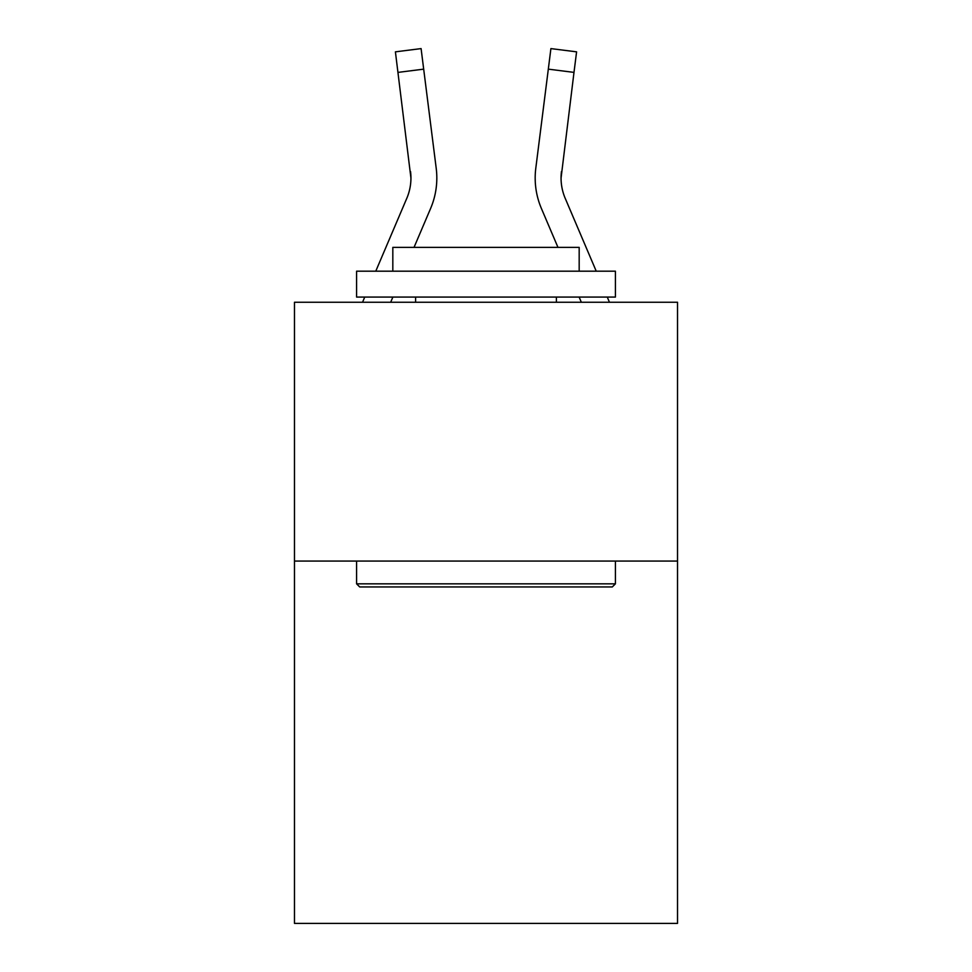 <?xml version="1.0" encoding="UTF-8"?>
<svg xmlns="http://www.w3.org/2000/svg" width="972" height="972" viewBox="0 0 972 972"><rect width="100%" height="100%" fill="white"/><g stroke="black" fill="none" stroke-linecap="round" stroke-linejoin="round"><path stroke-width="1.46" d="M677.52 561.063L677.52 923.4L294.48 923.4L294.48 302.243L677.52 302.243L677.52 561.063L294.48 561.063M410.937 178.095L410.536 171.522A51.759 51.759 -43.9 0 1 406.806 198.288L375.763 271.188L406.806 198.288A51.759 51.759 -37.5 0 0 410.937 178.107L395.41 51.844L421.095 48.6L423.683 69.146L398.01 72.39M362.544 302.243L364.743 297.067L362.544 302.243M436.732 181.776L436.829 178.617L436.732 181.776M414.036 247.374L430.62 208.421A77.651 77.651 -43.9 0 0 436.209 168.278L423.683 69.146M596.237 271.188L565.194 198.288A51.759 51.759 37.5 0 1 561.063 178.095L573.99 72.39L548.317 69.146L550.905 48.6L576.59 51.844L550.905 48.6L576.59 51.844L573.99 72.39M557.964 247.374L541.38 208.421A77.651 77.651 43.9 0 1 535.791 168.278L548.317 69.146M565.194 198.288A51.759 51.759 43.9 0 1 561.063 178.095L561.464 171.522A51.759 51.759 43.9 0 0 565.194 198.288A51.759 51.759 43.9 0 1 561.063 178.095A51.759 51.759 43.9 0 0 565.194 198.288A51.759 51.759 43.9 0 1 561.063 178.095A51.759 51.759 43.9 0 0 565.194 198.288A51.759 51.759 43.9 0 1 561.063 178.095A51.759 51.759 43.9 0 0 565.194 198.288A51.759 51.759 43.9 0 1 561.063 178.095A51.759 51.759 43.9 0 0 565.194 198.288A51.759 51.759 43.9 0 1 561.063 178.095A51.759 51.759 43.9 0 0 565.194 198.288A51.759 51.759 43.9 0 1 561.063 178.095A51.759 51.759 43.9 0 0 565.194 198.288A51.759 51.759 43.9 0 1 561.063 178.095A51.759 51.759 43.9 0 0 565.194 198.288A51.759 51.759 43.9 0 1 561.063 178.095A51.759 51.759 43.9 0 0 565.194 198.288A51.759 51.759 43.9 0 1 561.063 178.095A51.759 51.759 43.9 0 0 565.194 198.288A51.759 51.759 43.9 0 1 561.063 178.095A51.759 51.759 43.9 0 0 565.194 198.288A51.759 51.759 43.9 0 1 561.063 178.095A51.759 51.759 43.9 0 0 565.194 198.288A51.759 51.759 43.9 0 1 561.063 178.095A51.759 51.759 43.9 0 0 565.194 198.288M359.701 586.942L356.59 583.832L615.41 583.832L612.299 586.942L359.701 586.942M615.41 271.188L615.41 297.067L356.59 297.067L356.59 271.188L615.41 271.188M392.822 271.188L392.822 247.374L579.178 247.374L579.178 271.188M615.41 561.063L615.41 583.832M356.59 561.063L356.59 583.832M556.397 297.067L556.397 302.243M415.603 297.067L415.603 302.243M390.671 302.243L392.882 297.067M436.829 177.973L436.732 181.8L436.829 177.973M435.821 165.167L436.209 168.278M395.41 51.844L421.095 48.6M609.456 302.243L607.257 297.067M581.329 302.243L579.118 297.067M535.171 177.973L535.268 181.8L535.171 177.973M535.791 168.278L536.18 165.167M576.59 51.844L550.905 48.6"/></g></svg>

